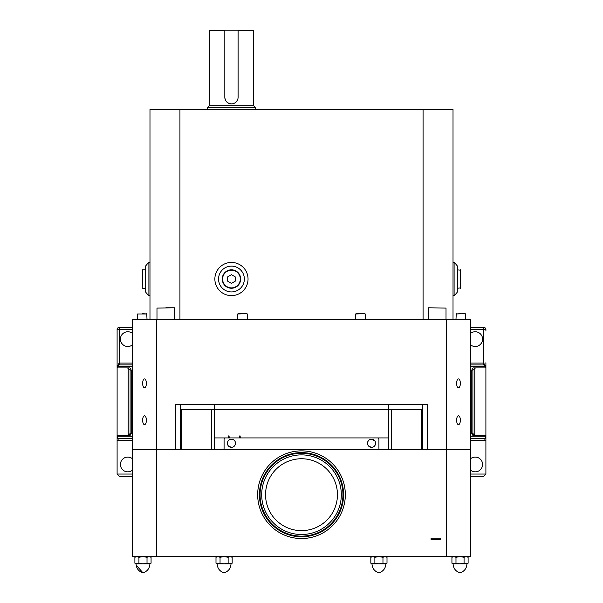 <?xml version="1.0" encoding="UTF-8"?>
<svg xmlns="http://www.w3.org/2000/svg" width="603" height="603" viewBox="0 0 603 603"><rect width="100%" height="100%" fill="white"/><g stroke="black" fill="none" stroke-linecap="round" stroke-linejoin="round"><path stroke-width="0.9" d="M301.5 530.64A35.946 35.946 0 0 0 337.446 494.694A35.946 35.946 0 0 0 301.5 458.747A35.946 35.946 0 0 0 265.554 494.694A35.946 35.946 0 0 0 301.5 530.64M301.5 454.888A39.813 39.813 0 0 1 341.313 494.694A39.813 39.813 0 0 1 301.5 534.507A39.813 39.813 0 0 1 261.694 494.694A39.813 39.813 0 0 1 301.5 454.888M301.5 453.252A41.441 41.441 0 0 1 342.941 494.694A41.441 41.441 0 0 1 301.5 536.135A41.441 41.441 0 0 1 260.059 494.694A41.441 41.441 0 0 1 301.5 453.252M301.5 538.532A43.831 43.831 0 0 1 257.669 494.694A43.831 43.831 0 0 1 301.5 450.863A43.831 43.831 0 0 1 345.331 494.694A43.831 43.831 0 0 1 301.5 538.532M132.652 458.921A7.372 7.372 0 0 0 120.419 464.468A7.372 7.372 0 0 0 132.652 470.008M132.652 344.66A7.372 7.372 0 0 1 120.419 339.12A7.372 7.372 0 0 1 132.652 333.58M132.652 327.323L119.311 327.323A2.208 2.208 0 0 0 117.103 329.54L117.103 366.767L118.942 364.928L132.652 364.928L118.942 364.928A1.847 1.847 0 0 0 117.103 366.767L132.652 366.767M130.12 433.497L130.12 370.091L131.198 370.091L131.198 433.497L130.12 433.497L128.205 435.411L126.932 435.713L129.977 435.713L131.198 433.497M132.652 474.048L117.103 474.048L117.103 440.009A3.686 3.686 0 0 0 118.942 440.499L132.652 440.499M132.652 436.813L117.103 436.813L117.103 440.009M118.942 440.499L118.942 438.66A1.847 1.847 0 0 1 117.103 436.813L117.118 366.534M129.977 435.713L117.103 435.713M131.198 370.091L129.977 367.875L117.103 367.875M117.306 435.713L117.306 436.813A1.847 1.673 90 0 0 118.979 438.66L132.652 438.66M117.103 474.079A2.208 2.208 0 0 1 117.103 474.048L119.311 476.264L132.652 476.264M126.932 367.875L128.205 368.177L128.205 435.411M117.103 440.868L117.103 472.579M117.103 362.712L117.103 331.009M130.12 370.091L128.205 368.177M118.942 364.928L119.115 363.081L117.103 366.767M460.353 383.357A4.425 1.869 90 0 0 458.484 378.933A4.425 1.869 90 0 0 456.614 383.357A4.425 1.869 90 0 0 458.484 387.782A4.425 1.869 90 0 0 460.353 383.357M460.353 420.223A4.425 1.869 90 0 0 458.484 415.799A4.425 1.869 90 0 0 456.614 420.223A4.425 1.869 90 0 0 458.484 424.648A4.425 1.869 90 0 0 460.353 420.223M146.386 383.357A4.425 1.869 90 0 1 144.516 387.782A4.425 1.869 90 0 1 142.647 383.357A4.425 1.869 90 0 1 144.516 378.933A4.425 1.869 90 0 1 146.386 383.357M470.348 344.667A7.372 7.372 0 0 0 482.581 339.12A7.372 7.372 0 0 0 470.348 333.58M470.348 458.921A7.372 7.372 0 0 1 482.581 464.468A7.372 7.372 0 0 1 470.348 470.008M146.386 420.223A4.425 1.869 90 0 1 144.516 424.648A4.425 1.869 90 0 1 142.647 420.223A4.425 1.869 90 0 1 144.516 415.799A4.425 1.869 90 0 1 146.386 420.223M224.821 30.519L209.339 30.519L224.821 30.15L224.821 97.249C225.213 101.281 227.421 103.49 231.454 103.882A6.633 6.633 0 0 0 238.095 97.249L238.095 30.15L253.577 30.519L238.095 30.519M232.758 103.754L234.002 103.377M235.147 102.759L236.15 101.937M236.587 101.455L237.582 99.797M149.981 262.441L148.896 262.441A22.123 22.123 0 0 0 145.557 266.127L145.557 291.935A22.123 22.123 0 0 0 148.896 295.621L148.896 262.441M149.981 295.621L148.896 295.621M453.019 262.441L454.104 262.441L454.104 295.621A22.123 22.123 0 0 0 457.443 291.935L457.443 266.127A22.123 22.123 0 0 0 454.104 262.441M453.019 295.621L454.104 295.621M237.793 294.362A16.59 16.59 0 0 0 246.785 272.699A16.59 16.59 0 0 0 225.123 263.699A16.59 16.59 0 0 0 216.123 285.362A16.59 16.59 0 0 0 237.793 294.362M253.577 30.519L253.577 105.721L255.416 107.568L207.492 107.568L207.492 109.444M236.384 290.955A12.904 12.904 0 0 0 243.378 274.101A12.904 12.904 0 0 0 226.532 267.106A12.904 12.904 0 0 0 219.53 283.96A12.904 12.904 0 0 0 236.384 290.955M253.577 105.721L209.339 105.721L207.492 107.568M142.609 269.812L142.24 287.88L142.609 269.812L145.557 269.888L145.557 285.181M145.489 269.812L145.489 288.249L142.609 288.249M457.519 288.249L457.443 269.888L460.76 270.182L460.76 287.88L457.519 288.249L457.519 269.812M231.454 269.812A9.218 9.218 0 0 1 240.672 279.031A9.218 9.218 0 0 1 231.454 288.249A9.218 9.218 0 0 1 222.243 279.031A9.218 9.218 0 0 1 231.454 269.812M231.454 270.182A8.849 8.849 0 0 1 240.303 279.031A8.849 8.849 0 0 1 231.454 287.88A8.849 8.849 0 0 1 222.605 279.031A8.849 8.849 0 0 1 231.454 270.182M428.612 307.786L446.016 308.08L428.612 307.786M165.833 307.786L174.388 307.786L165.833 307.786M142.24 313.681L147.034 313.982L137.446 313.982L137.446 319.582M242.519 313.681L238.019 313.681L242.519 313.681M360.488 313.681L355.989 313.681L360.488 313.681M465.554 319.582L465.26 313.681L455.966 313.982L460.76 313.681M238.095 30.15L224.821 30.15M446.619 319.582L470.348 319.582L470.348 449.717L446.619 449.717L446.619 319.582L132.652 319.582L132.652 449.717L446.619 449.717L427.21 449.717L427.21 404.372L175.79 404.372L175.79 449.717L156.381 449.717L156.381 319.582M222.605 449.717A1.477 1.477 0 0 0 224.082 448.248L224.082 439.399A1.477 1.477 0 0 1 225.56 437.921L240.891 437.921A0.588 0.588 0 0 1 240.303 437.333L239.934 435.713L239.564 437.333A0.588 0.588 0 0 1 238.976 437.921L229.833 437.921A0.588 0.588 0 0 1 229.246 437.333L228.876 435.713L228.507 437.333A0.588 0.588 0 0 1 227.919 437.921L225.56 437.921M377.448 437.921A1.477 1.477 0 0 1 378.918 439.399L378.918 448.248A1.477 1.477 0 0 0 380.395 449.717M239.564 436.813L240.303 436.813M228.507 436.813L229.246 436.813M388.573 409.535L388.573 404.372M214.434 409.535L214.434 404.372M388.747 449.717L388.747 409.535L214.253 409.535L214.253 449.717M421.241 449.717L421.241 409.535L391.332 409.535L391.332 449.717M180.214 409.535L214.253 409.535M388.747 409.535L391.332 409.535M421.241 409.535L422.786 409.535M422.786 404.372L422.786 449.717M180.214 404.372L180.214 449.717L180.214 404.372M231.454 274.689L227.693 276.86L227.693 281.202L231.454 283.372L235.215 281.202L235.215 276.86L231.454 274.689M460.39 288.249L460.39 269.812M149.981 319.582L149.981 109.444L453.019 109.444L453.019 319.582M423.072 319.582L423.072 109.444M179.935 319.582L179.935 109.444M224.821 97.249A6.633 6.633 0 0 0 231.454 103.882M470.348 363.081L483.689 363.081L483.689 329.54L485.897 329.54L485.897 331.009L485.897 329.54A2.208 2.208 0 0 0 483.689 327.323L470.348 327.323L483.689 327.323L483.689 329.54L470.348 329.54M472.88 433.497L472.88 370.091L471.802 370.091L471.802 433.497L472.88 433.497L474.795 435.411L476.069 435.713L473.023 435.713L485.897 435.713L485.897 366.767L483.689 364.928L483.689 363.081L485.897 366.767L470.348 366.767M485.897 362.735L485.897 366.767A1.847 1.847 0 0 0 484.058 364.928L483.885 363.081M470.348 436.813L485.897 436.813L485.897 435.713M484.058 440.499L484.058 438.66A1.847 1.847 0 0 0 485.897 436.813L485.897 440.009A3.686 3.686 0 0 1 484.058 440.499L470.348 440.499M470.348 474.048L485.897 474.048L485.897 440.009M473.023 435.713L471.802 433.497M471.802 370.091L473.023 367.875L485.897 367.875M470.348 364.928L484.352 364.951M485.694 435.713L485.694 436.813A1.847 1.673 90 0 1 484.021 438.66L470.348 438.66M485.897 474.079A2.208 2.208 0 0 0 485.897 474.048L483.689 476.264L470.348 476.264M476.069 367.875L474.795 368.177L474.795 435.411M485.897 440.868L485.897 472.579M472.88 370.091L474.795 368.177M374.878 563.21L378.918 563.835L371.983 563.835C372.262 568.41 374.576 571.41 378.918 572.85C383.267 571.41 385.573 568.41 385.852 563.835L387.005 563.21L387.005 557.255L384.985 556.629L382.965 557.255L378.918 556.629L374.878 557.255L372.85 556.629L370.83 557.255L370.83 563.21L372.85 563.835L374.878 563.21L374.878 557.255M156.381 556.629L132.652 556.629L132.652 449.717L156.381 449.717L156.381 556.629L446.619 556.629L446.619 449.717L470.348 449.717L470.348 556.629L446.619 556.629M220.042 563.21L224.082 563.835L217.148 563.835C217.427 568.41 219.741 571.41 224.082 572.85C228.424 571.41 230.738 568.41 231.017 563.835L232.17 563.21L232.17 557.255L230.15 556.629L228.13 557.255L224.082 556.629L220.042 557.255L218.015 556.629L215.995 557.255L215.995 563.21L218.015 563.835L220.042 563.21L220.042 557.255M214.434 437.921L388.573 437.921M371.546 439.21A4.055 4.055 0 0 0 367.491 443.265A4.055 4.055 0 0 0 371.546 447.32A4.055 4.055 0 0 0 375.601 443.265A4.055 4.055 0 0 0 371.546 439.21L374.923 441.019M231.454 439.21A4.055 4.055 0 0 0 227.399 443.265A4.055 4.055 0 0 0 231.454 447.32A4.055 4.055 0 0 0 235.509 443.265A4.055 4.055 0 0 0 231.454 439.21L233.715 439.896M372.337 447.245L372.722 447.147M373.099 447.011L373.8 446.642M374.41 446.137L374.915 445.519M375.292 444.826L375.292 441.72M232.245 447.245L232.63 447.147M233.007 447.011L233.708 446.642M234.318 446.137L234.823 445.519M235.2 444.826L235.2 441.72M234.831 441.019L234.326 440.401M440.303 538.193L431.085 538.193L431.085 539.67L440.303 539.67L440.303 538.193M230.663 439.293L229.901 439.519M229.2 439.896L228.59 440.401M228.085 441.012L227.482 442.474M227.399 443.265L227.482 444.057M227.708 444.818L228.085 445.519M228.59 446.137L231.454 447.32M370.755 439.293L369.993 439.519M369.292 439.896L368.674 440.401M368.177 441.012L367.566 442.474M367.491 443.265L367.566 444.057M367.8 444.818L368.177 445.519M368.674 446.137L371.546 447.32M147.019 563.21L149.913 563.835C149.634 568.41 147.32 571.41 142.979 572.85C138.637 571.41 136.323 568.41 136.044 563.835L134.891 563.21L136.911 563.835L134.891 563.21L134.891 557.255L136.911 556.629L138.931 557.255L138.931 563.21L142.979 563.835L147.019 563.21L147.019 557.255L142.979 556.629L138.931 557.255M138.931 563.21L136.911 563.835L149.047 563.835L151.067 563.21L151.067 557.255L149.047 556.629L147.019 557.255M451.933 563.21L453.953 563.835L451.933 563.21L451.933 557.255L453.953 556.629L455.981 557.255L455.981 563.21L460.021 563.835L464.069 563.21L464.069 557.255L460.021 556.629L455.981 557.255M464.069 563.21L466.089 563.835L468.109 563.21L468.109 557.255L466.089 556.629L464.069 557.255M466.089 563.835L453.953 563.835L455.981 563.21M453.953 563.835L453.087 563.835C453.366 568.41 455.68 571.41 460.021 572.85C464.37 571.41 466.677 568.41 466.956 563.835C466.677 568.41 464.37 571.41 460.021 572.85C455.68 571.41 453.366 568.41 453.087 563.835M228.13 563.21L230.15 563.835L224.082 563.835L228.13 563.21L228.13 557.255M230.15 563.835L232.17 563.21L230.15 563.835M382.965 563.21L384.985 563.835L378.918 563.835L382.965 563.21L382.965 557.255M384.985 563.835L387.005 563.21L384.985 563.835M301.5 453.147A41.547 41.547 0 0 1 343.047 494.694A41.547 41.547 0 0 1 301.5 536.24A41.547 41.547 0 0 1 259.953 494.694A41.547 41.547 0 0 1 301.5 453.147M301.5 536.783A42.089 42.089 0 0 1 259.411 494.694A42.089 42.089 0 0 1 301.5 452.604A42.089 42.089 0 0 1 343.589 494.694A42.089 42.089 0 0 1 301.5 536.783M132.652 363.081L119.311 363.081L119.311 329.54L132.652 329.54M117.306 367.875L117.306 366.767A1.847 1.673 90 0 1 118.979 364.928M132.652 438.177A1.847 1.673 90 0 1 132.11 436.813L132.11 366.767A1.847 1.673 90 0 1 132.652 365.403M117.103 329.54L119.311 329.54L119.311 327.323M119.311 364.928L119.115 363.081M156.984 319.582L156.984 308.08L174.388 307.786M247.011 313.681L237.725 313.982L237.725 319.582M364.981 313.681L355.695 313.982L355.695 319.582M181.759 409.535L181.759 449.717M211.676 449.717L211.676 409.535M485.694 367.875L485.694 366.767A1.847 1.673 90 0 0 484.021 364.928M470.348 438.177A1.847 1.673 90 0 0 470.89 436.813L470.89 366.767A1.847 1.673 90 0 0 470.348 365.41M223.788 449.129L379.212 449.129M428.318 319.582L428.318 308.08M456.26 313.681L455.966 319.582M209.339 30.519L209.339 105.721M147.034 319.582L146.74 313.681M365.275 313.982L365.275 319.582M247.305 313.982L247.305 319.582M174.682 319.582L174.682 308.08M446.016 319.582L446.016 308.08M255.416 107.568L255.416 109.444M217.08 556.629L215.995 557.255L217.08 556.629M217.08 563.835L215.995 563.21L217.08 563.835M423.155 449.129L423.751 449.717M149.981 556.629L151.067 557.255M135.977 556.629L134.891 557.255M149.981 563.835L151.067 563.21L149.981 563.835M467.031 556.629L468.109 557.255M453.019 556.629L451.933 557.255M467.031 563.835L468.109 563.21M136.12 565.026L142.979 572.85C147.32 571.41 149.634 568.41 149.913 563.835M231.085 556.629L232.17 557.255M217.148 563.835C217.427 568.41 219.741 571.41 224.082 572.85C228.424 571.41 230.738 568.41 231.017 563.835M385.92 556.629L387.005 557.255L385.92 556.629M371.915 556.629L370.83 557.255L371.915 556.629M371.983 563.835C372.262 568.41 374.576 571.41 378.918 572.85C383.267 571.41 385.573 568.41 385.852 563.835M371.915 563.835L370.83 563.21"/></g></svg>
